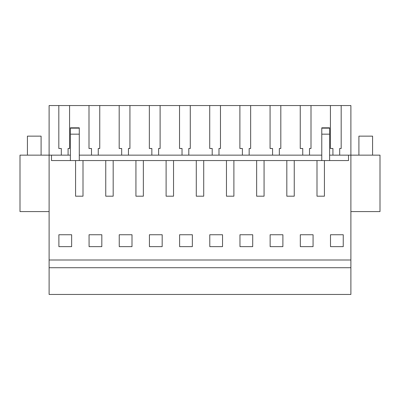 <?xml version="1.0" encoding="UTF-8"?>
<svg xmlns="http://www.w3.org/2000/svg" width="400" height="400" viewBox="0 0 400 400"><rect width="100%" height="100%" fill="white"/><g stroke="black" fill="none" stroke-linecap="round" stroke-linejoin="round"><path stroke-width="0.6" d="M49.11 267.725L350.89 267.725L350.89 294.455L49.11 294.455L49.11 105.545L58.82 105.545L58.82 148.485L61.315 148.485L61.315 155.15M350.89 267.725L350.89 155.15L380 155.15L380 211.585L350.89 211.585M49.11 211.585L20 211.585L20 155.15L70.375 155.15M49.11 260L350.89 260M324.425 196.19L317 196.19L324.425 196.19L324.425 160.555L348.515 160.555L348.515 155.15L350.89 155.15L350.89 105.545L330.425 105.545L330.425 148.485L332.92 148.485L332.92 155.15M51.485 155.15L51.485 160.555L317 160.555L317 196.19M294.25 160.555L294.25 196.19L286.82 196.19L294.25 196.19M286.82 160.555L286.82 196.19M264.07 160.555L264.07 196.19L256.645 196.19L264.07 196.19M256.645 160.555L256.645 196.19M233.89 160.555L233.89 196.19L226.465 196.19L233.89 196.19M226.465 160.555L226.465 196.19M203.715 160.555L203.715 196.19L196.285 196.19L203.715 196.19M196.285 160.555L196.285 196.19M173.535 160.555L173.535 196.19L166.11 196.19L173.535 196.19M166.11 160.555L166.11 196.19M143.355 160.555L143.355 196.19L135.93 196.19L143.355 196.19M135.93 160.555L135.93 196.19M113.18 160.555L113.18 196.19L105.75 196.19L113.18 196.19M105.75 160.555L105.75 196.19M83 160.555L83 196.19L75.575 196.19L83 196.19M75.575 160.555L75.575 196.19M58.9 246.635L58.885 234.75L71.65 234.75L71.635 246.635L58.9 246.635M313.075 234.75L300.31 234.75L300.33 246.635L313.06 246.635L313.075 234.75M101.83 234.75L101.81 246.635L89.08 246.635L89.06 234.75L101.83 234.75M119.26 246.635L119.24 234.75L132.005 234.75L131.99 246.635L119.26 246.635M149.435 246.635L162.165 246.635L162.185 234.75L149.42 234.75L149.435 246.635M192.365 234.75L192.345 246.635L179.615 246.635L179.595 234.75L192.365 234.75M270.15 246.635L270.13 234.75L282.9 234.75L282.88 246.635L270.15 246.635M252.72 234.75L239.955 234.75L239.97 246.635L252.7 246.635L252.72 234.75M209.795 246.635L209.775 234.75L222.54 234.75L222.525 246.635L209.795 246.635M330.505 246.635L343.235 246.635L343.255 234.75L330.49 234.75L330.505 246.635M79.285 155.15L321.78 155.15M329.625 155.15L348.515 155.15M330.425 105.545L58.82 105.545M317 160.555L324.425 160.555M311 105.545L311 148.485L309.515 148.485L311 148.485M309.515 148.485L309.515 155.15M302.745 148.485L300.25 148.485L302.745 148.485L302.745 155.15M300.25 105.545L300.25 148.485M280.82 105.545L280.82 148.485L279.335 148.485L280.82 148.485M279.335 148.485L279.335 155.15M272.565 148.485L270.07 148.485L272.565 148.485L272.565 155.15M270.07 105.545L270.07 148.485M250.645 105.545L250.645 148.485L249.16 148.485L250.645 148.485M249.16 148.485L249.16 155.15M242.385 148.485L239.89 148.485L242.385 148.485L242.385 155.15M239.89 105.545L239.89 148.485M220.465 105.545L220.465 148.485L218.98 148.485L220.465 148.485M218.98 148.485L218.98 155.15M212.21 148.485L209.715 148.485L212.21 148.485L212.21 155.15M209.715 105.545L209.715 148.485M190.285 105.545L190.285 148.485L188.8 148.485L190.285 148.485M188.8 148.485L188.8 155.15M182.03 148.485L179.535 148.485L182.03 148.485L182.03 155.15M179.535 105.545L179.535 148.485M160.11 105.545L160.11 148.485L158.625 148.485L160.11 148.485M158.625 148.485L158.625 155.15M151.85 148.485L149.355 148.485L151.85 148.485L151.85 155.15M149.355 105.545L149.355 148.485M129.93 105.545L129.93 148.485L128.445 148.485L129.93 148.485M128.445 148.485L128.445 155.15M121.675 148.485L119.18 148.485L121.675 148.485L121.675 155.15M119.18 105.545L119.18 148.485M99.75 105.545L99.75 148.485L98.265 148.485L99.75 148.485M98.265 148.485L98.265 155.15M91.495 148.485L89 148.485L91.495 148.485L91.495 155.15M89 105.545L89 148.485M69.575 105.545L69.575 148.485L68.09 148.485L69.575 148.485M68.09 148.485L68.09 155.15M61.315 148.485L58.82 148.485M341.18 105.545L341.18 148.485L339.695 148.485L339.695 155.15M339.695 148.485L341.18 148.485M332.92 148.485L330.425 148.485M79.285 134.165L79.285 127.82L70.375 127.82L70.375 134.165L79.285 134.165L79.285 160.555M70.375 134.165L70.375 160.555M329.625 128.15L321.78 128.15L321.78 134.165L329.625 134.165L329.625 127.82L321.78 127.82M329.625 134.165L329.625 160.555M321.78 134.165L321.78 160.555M321.78 128.15L321.78 128.59M27.425 155.15L27.425 136.14L41.09 136.14L41.09 155.15M358.91 155.15L358.91 136.14L372.575 136.14L372.575 155.15M79.285 128.15L70.375 128.15"/></g></svg>
